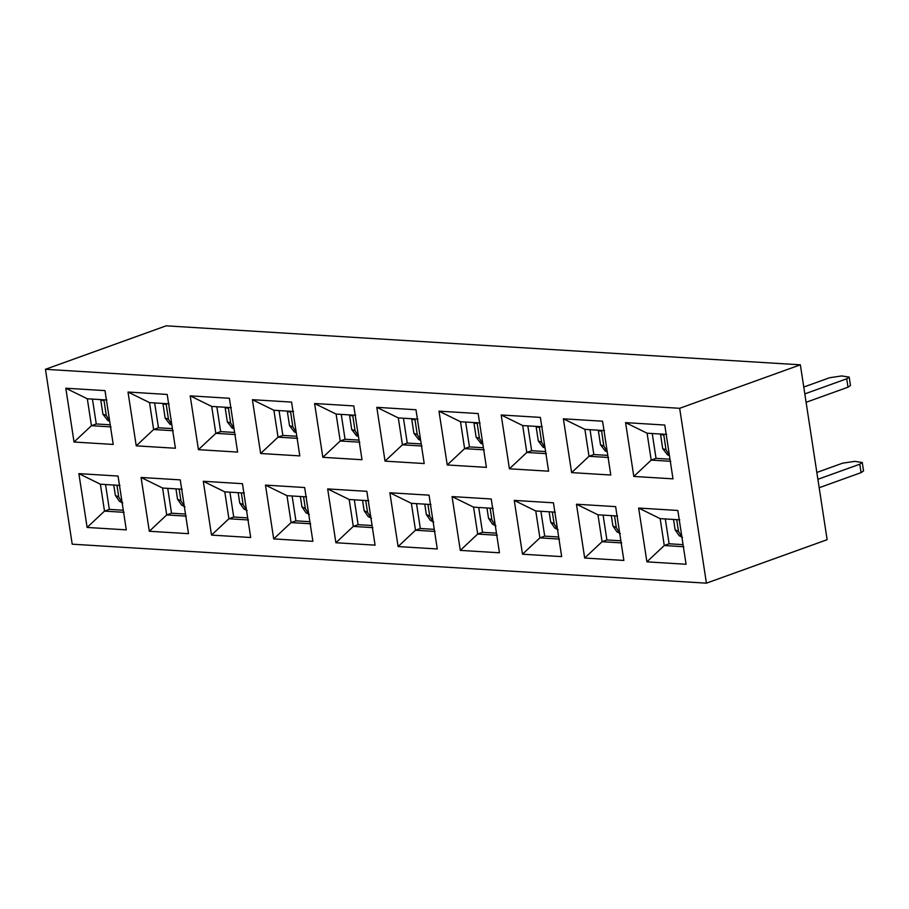 <?xml version="1.0" encoding="UTF-8"?>
<svg xmlns="http://www.w3.org/2000/svg" width="909" height="909" viewBox="0 0 909 909"><rect width="100%" height="100%" fill="white"/><g stroke="black" fill="none" stroke-linecap="round" stroke-linejoin="round"><path stroke-width="1.36" d="M420.458 443.887L421.162 443.637M403.448 418.22L407.243 443.069L421.208 443.933M422.003 446.012L402.414 444.808L407.243 443.069M417.89 419.117L398.301 417.913L402.414 444.808L385.03 461.136L376.792 407.334L398.301 417.913M827.133 539.696L706.418 583.169L72.209 544.184L45.45 369.304L166.154 325.831L800.363 364.816L827.133 539.696M800.363 364.816L679.659 408.3L706.418 583.169M495.735 533.129L496.428 532.879M557.921 536.958L558.626 536.708M620.12 540.775L620.824 540.525M682.318 544.605L683.011 544.355M669.251 459.181L669.944 458.931M607.053 455.352L607.746 455.102M544.855 451.534L545.548 451.284M482.656 447.705L483.349 447.455M679.659 408.3L45.45 369.304M376.792 407.334L415.97 409.743L424.208 463.545L385.03 461.136M389.859 492.758L429.048 495.166L437.274 548.968L398.097 546.559L389.859 492.758L411.368 503.325L415.493 530.231L420.322 528.493L416.515 503.643M65.812 388.211L104.99 390.62L113.216 444.433L74.038 442.024L65.812 388.211L87.321 398.79L91.434 425.696L111.023 426.9M128.01 392.04L167.188 394.449L175.414 448.251L136.236 445.842L128.01 392.04L149.519 402.619L153.632 429.514L173.221 430.718M190.197 395.858L229.386 398.267L237.613 452.08L198.435 449.671L190.197 395.858L211.706 406.437L215.831 433.343L235.42 434.547M252.395 399.687L291.573 402.096L299.811 455.898L260.633 453.489L252.395 399.687L273.904 410.266L278.029 437.161L297.618 438.365M314.594 403.505L353.771 405.914L362.009 459.727L322.831 457.318L314.594 403.505L336.103 414.084L340.227 440.99L359.816 442.194M78.878 473.634L118.056 476.043L126.294 529.856L87.116 527.447L78.878 473.634L100.388 484.213L104.501 511.119L124.101 512.324M141.077 477.464L180.255 479.872L188.493 533.674L149.315 531.265L141.077 477.464L162.586 488.031L166.699 514.937L186.288 516.142M203.275 481.281L242.453 483.69L250.691 537.503L211.502 535.094L203.275 481.281L224.784 491.86L228.898 518.766L248.487 519.971M265.473 485.111L304.651 487.519L312.878 541.321L273.7 538.912L265.473 485.111L286.983 495.678L291.096 522.584L310.685 523.789M327.672 488.928L366.85 491.337L375.076 545.15L335.898 542.741L327.672 488.928L349.181 499.507L353.294 526.413L372.883 527.618M438.99 411.152L478.168 413.561L486.406 467.374L447.228 464.965L438.99 411.152L460.499 421.731L464.613 448.637L484.202 449.841M501.189 414.981L540.366 417.39L548.604 471.192L509.415 468.794L501.189 414.981L522.698 425.56L526.811 452.455L546.4 453.659M563.387 418.799L602.565 421.208L610.791 475.021L571.613 472.612L563.387 418.799L584.896 429.378L589.009 456.284L608.598 457.488M625.574 422.628L664.763 425.037L672.99 478.85L633.812 476.441L625.574 422.628L647.094 433.207L651.208 460.113L670.797 461.306M452.057 496.575L491.235 498.984L499.473 552.797L460.295 550.388L452.057 496.575L473.566 507.154L477.691 534.06L497.28 535.265M514.255 500.404L553.433 502.813L561.671 556.615L522.493 554.206L514.255 500.404L535.765 510.972L539.889 537.878L559.478 539.082M576.454 504.222L615.632 506.631L623.869 560.444L584.692 558.035L576.454 504.222L597.963 514.801L602.076 541.707L621.665 542.912M638.652 508.051L677.83 510.46L686.068 564.262L646.89 561.853L638.652 508.051L660.161 518.63L664.274 545.525L683.863 546.729M434.275 529.356L420.322 528.493M430.968 504.529L411.368 503.325M435.081 531.435L415.493 530.231L398.097 546.559M478.713 507.472L482.52 532.322L496.473 533.174M540.912 511.29L544.707 536.14L558.671 537.003M603.11 515.119L606.905 539.969L620.87 540.821M665.308 518.937L669.104 543.787L683.057 544.65M652.23 433.525L656.037 458.363L669.99 459.227M590.032 429.696L593.838 454.545L607.791 455.398M527.834 425.867L531.64 450.716L545.593 451.58M465.647 422.049L469.442 446.898L483.395 447.751M480.088 422.935L460.499 421.731M447.228 464.965L464.613 448.637L469.442 446.898M542.287 426.764L522.698 425.56M509.415 468.794L526.811 452.455L531.64 450.716M604.485 430.582L584.896 429.378M571.613 472.612L589.009 456.284L593.838 454.545M666.683 434.411L647.094 433.207M633.812 476.441L651.208 460.113L656.037 458.363M493.155 508.358L473.566 507.154M460.295 550.388L477.691 534.06L482.52 532.322M555.354 512.176L535.765 510.972M522.493 554.206L539.889 537.878L544.707 536.14M617.552 516.005L597.963 514.801M584.692 558.035L602.076 541.707L606.905 539.969M679.75 519.823L660.161 518.63M646.89 561.853L664.274 545.525L669.104 543.787M358.26 440.058L358.964 439.808M296.073 436.24L296.766 435.99M233.874 432.411L234.567 432.161M171.676 428.594L172.369 428.344M109.478 424.764L110.171 424.514M122.545 510.188L123.249 509.938M184.743 514.017L185.447 513.767M246.941 517.835L247.634 517.585M309.14 521.664L309.833 521.414M371.338 525.482L372.031 525.232M433.536 529.311L434.229 529.061M341.25 414.402L345.045 439.252L359.01 440.104M279.052 410.573L282.858 435.422L296.811 436.286M216.853 406.755L220.66 431.605L234.613 432.457M154.655 402.926L158.461 427.775L172.415 428.639M92.457 399.108L96.263 423.958L110.216 424.81M105.535 484.531L109.33 509.381L123.294 510.233M167.733 488.349L171.528 513.199L185.481 514.062M229.92 492.178L233.727 517.028L247.68 517.88M292.119 495.996L295.925 520.846L309.878 521.709M354.317 499.825L358.123 524.675L372.076 525.527M368.77 500.711L349.181 499.507M335.898 542.741L353.294 526.413L358.123 524.675M306.572 496.882L286.983 495.678M273.7 538.912L291.096 522.584L295.925 520.846M244.373 493.064L224.784 491.86M211.502 535.094L228.898 518.766L233.727 517.028M182.175 489.235L162.586 488.031M149.315 531.265L166.699 514.937L171.528 513.199M119.977 485.417L100.388 484.213M87.116 527.447L104.501 511.119L109.33 509.381M355.692 415.288L336.103 414.084M322.831 457.318L340.227 440.99L345.045 439.252M293.493 411.47L273.904 410.266M260.633 453.489L278.029 437.161L282.858 435.422M231.306 407.641L211.706 406.437M198.435 449.671L215.831 433.343L220.66 431.605M169.108 403.823L149.519 402.619M136.236 445.842L153.632 429.514L158.461 427.775M106.91 399.994L87.321 398.79M74.038 442.024L91.434 425.696L96.263 423.958M816.839 472.464L842.654 463.158L854.812 461.363L862.266 462.522L863.55 470.93L861.084 472.623L859.789 464.215L817.884 479.316M859.789 464.215L862.266 462.522M819.179 487.724L861.084 472.623M806.101 402.301L848.006 387.2L846.722 378.792L849.188 377.11L841.734 375.94L829.576 377.746L803.772 387.041M846.722 378.792L804.817 393.892M849.188 377.11L850.483 385.507L848.006 387.2M414.89 418.924L417.242 434.525L420.606 440.047M418.765 439.626L413.913 433.354L411.686 418.731M490.121 508.165L491.928 520.016L495.303 525.538M495.928 525.913L492.564 524.22L488.531 518.312L486.951 507.972M552.32 511.994L554.126 523.834L557.501 529.356M558.126 529.731L554.763 528.049L550.729 522.141L549.138 511.801M614.518 515.823L616.325 527.663L619.699 533.185M620.324 533.56L616.961 531.879L612.916 525.959L611.337 515.619M676.705 519.641L678.523 531.481L681.886 537.003M682.523 537.378L679.159 535.696L675.114 529.788L673.535 519.448M663.684 434.218L666.024 449.819L669.399 455.341M667.558 454.92L662.706 448.648L660.479 434.025M601.485 430.4L603.826 445.989L607.201 451.512M605.36 451.091L600.508 444.819L598.281 430.207M539.287 426.571L541.628 442.172L545.002 447.694M543.162 447.273L538.31 441.001L536.083 426.378M477.089 422.753L479.429 438.343L482.804 443.865M480.963 443.444L476.111 437.172L473.884 422.56M352.692 415.106L355.044 430.696L358.407 436.218M356.567 435.797L351.715 429.525L349.488 414.913M290.494 411.277L292.846 426.878L296.209 432.4M294.38 431.98L289.517 425.707L287.289 411.084M228.307 407.459L230.647 423.049L234.022 428.571M232.181 428.15L227.33 421.878L225.102 407.255M166.108 403.63L168.449 419.231L171.824 424.753M169.983 424.333L165.131 418.06L162.904 403.437M103.91 399.812L106.251 415.402L109.625 420.924M107.785 420.503L102.933 414.231L100.706 399.608M116.943 485.224L118.749 497.075L122.124 502.586M122.749 502.961L119.386 501.279L115.352 495.371L113.761 485.031M179.13 489.053L180.948 500.893L184.322 506.415M184.947 506.79L181.584 505.109L177.539 499.2L175.96 488.86M241.328 492.871L243.146 504.722L246.509 510.233M247.146 510.608L243.782 508.926L239.737 503.018L238.158 492.678M303.526 496.7L305.344 508.54L308.708 514.062M309.344 514.437L305.969 512.756L301.936 506.847L300.356 496.507M365.725 500.518L367.543 512.369L370.906 517.891M368.179 516.585L364.134 510.665L362.555 500.325M427.923 504.347L429.73 516.187L433.104 521.709M433.741 522.084L430.366 520.403L426.332 514.494L424.753 504.154M411.743 419.14L414.981 419.776M417.242 434.525L413.913 433.354M491.928 520.016L488.531 518.312M554.126 523.834L550.729 522.141M616.325 527.663L612.916 525.959M678.523 531.481L675.114 529.788M660.525 434.434L663.775 435.081M666.024 449.819L662.706 448.648M598.327 430.616L601.576 431.252M603.826 445.989L600.508 444.819M536.14 426.787L539.378 427.423M541.628 442.172L538.31 441.001M473.941 422.958L477.18 423.605M479.429 438.343L476.111 437.172M349.545 415.311L352.783 415.958M355.044 430.696L351.715 429.525M287.346 411.493L290.585 412.129M292.846 426.878L289.517 425.707M225.148 407.664L228.386 408.311M230.647 423.049L227.33 421.878M162.95 403.846L166.199 404.482M168.449 419.231L165.131 418.06M100.751 400.017L104.001 400.664M106.251 415.402L102.933 414.231M118.749 497.075L115.352 495.371M180.948 500.893L177.539 499.2M243.146 504.722L239.737 503.018M305.344 508.54L301.936 506.847M367.543 512.369L364.134 510.665M429.73 516.187L426.332 514.494M418.822 439.649L420.64 440.286M667.615 454.943L669.433 455.579M605.417 451.114L607.235 451.75M543.218 447.296L545.036 447.932M481.02 443.467L482.838 444.103M356.635 435.82L358.453 436.456M294.436 432.002L296.254 432.639M232.238 428.173L234.056 428.809M170.04 424.344L171.858 424.992M107.841 420.526L109.659 421.162M368.168 516.573L371.542 518.255"/></g></svg>
